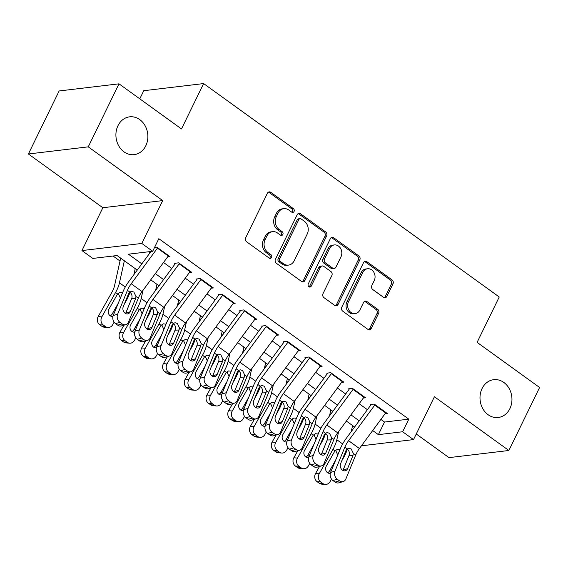 <?xml version="1.0" encoding="UTF-8"?>
<svg xmlns="http://www.w3.org/2000/svg" width="568" height="568" viewBox="0 0 568 568"><rect width="100%" height="100%" fill="white"/><g stroke="black" fill="none" stroke-linecap="round" stroke-linejoin="round"><path stroke-width="0.85" d="M294.061 211.488A2.045 1.711 83.2 0 0 293.415 208.676L270.744 192.311A2.918 2.442 83.2 0 0 269.189 191.885A2.918 2.442 83.2 0 0 267.407 193.241L245.681 237.779A2.918 2.442 83.2 0 0 246.611 241.791L269.282 258.156A2.045 1.711 83.2 0 0 270.971 254.698L268.032 252.575A9.344 7.817 83.2 0 1 265.071 239.731L266.882 236.018A9.344 7.817 83.2 0 1 272.597 231.666A9.344 7.817 83.2 0 1 277.567 233.029L280.5 235.152A2.045 1.711 83.2 0 0 282.189 231.687L279.257 229.564A9.344 7.817 83.2 0 1 276.289 216.72L278.1 213.007A9.344 7.817 83.2 0 1 283.822 208.655A9.344 7.817 83.2 0 1 288.792 210.018L291.725 212.141A2.045 1.711 83.2 0 0 294.061 211.488M291.973 212.29A2.045 1.711 83.2 0 0 291.796 208.868L269.125 192.502A2.918 2.442 83.2 0 0 268.401 192.147M269.53 258.305A2.045 1.711 83.2 0 0 269.353 254.89L266.42 252.767L268.032 252.575M280.748 235.301A2.045 1.711 83.2 0 0 280.571 231.879L277.638 229.756L279.257 229.564M482.062 388.547A19.042 15.932 83.2 0 0 482.772 408.626A19.042 15.932 83.2 0 0 498.228 417.501A19.042 15.932 83.2 0 0 509.886 408.633A19.042 15.932 83.2 0 0 509.176 388.547A19.042 15.932 83.2 0 0 493.72 379.68A19.042 15.932 83.2 0 0 482.062 388.547M117.974 125.698A19.042 15.932 83.2 0 0 118.684 145.777A19.042 15.932 83.2 0 0 134.14 154.652A19.042 15.932 83.2 0 0 145.798 145.784A19.042 15.932 83.2 0 0 145.088 125.698A19.042 15.932 83.2 0 0 129.632 116.831A19.042 15.932 83.2 0 0 117.974 125.698M383.535 297.32A2.918 2.442 83.2 0 0 385.083 297.746A2.918 2.442 83.2 0 0 386.872 296.382L392.964 283.894A2.918 2.442 83.2 0 0 392.041 279.875L366.864 261.699A2.918 2.442 83.2 0 0 365.309 261.273A2.918 2.442 83.2 0 0 363.52 262.636L341.801 307.167A2.918 2.442 83.2 0 0 342.731 311.186L367.908 329.362A2.918 2.442 83.2 0 0 369.456 329.788A2.918 2.442 83.2 0 0 371.245 328.425L378.607 313.337A2.918 2.442 83.2 0 0 377.677 309.319L366.907 301.537A2.918 2.442 83.2 0 0 365.352 301.118A2.918 2.442 83.2 0 0 363.563 302.474L359.913 309.958A7.81 6.539 83.2 0 1 355.135 313.6A7.81 6.539 83.2 0 1 348.787 309.958A7.81 6.539 83.2 0 1 348.496 301.722L362.803 272.399A7.81 6.539 83.2 0 1 367.581 268.763A7.81 6.539 83.2 0 1 373.921 272.399A7.81 6.539 83.2 0 1 374.213 280.642L371.834 285.526A2.918 2.442 83.2 0 0 372.757 289.538L383.535 297.32M380.887 419.418L384.529 422.045L408.797 419.156L402.648 431.758L413.518 439.604L361.433 445.809M118.996 83.83L88.26 146.849L28.4 153.985L59.136 90.965L118.996 83.83L181.49 128.943L203.621 83.574L499.236 296.993L477.106 342.362L539.6 387.482L508.864 450.495L434.413 396.748L413.518 439.604M28.4 153.985L102.851 207.732L162.711 200.596L88.26 146.849M162.711 200.596L141.808 243.445L152.678 251.29L128.411 254.187L141.837 263.879M408.797 419.156L158.82 238.688L152.678 251.29M326.614 235.983A2.918 2.442 83.2 0 0 325.684 231.971L300.507 213.795A2.918 2.442 83.2 0 0 298.96 213.369A2.918 2.442 83.2 0 0 297.171 214.732L275.445 259.264A2.918 2.442 83.2 0 0 276.375 263.282L301.551 281.458A2.918 2.442 83.2 0 0 303.099 281.884A2.918 2.442 83.2 0 0 304.888 280.521L326.614 235.983L324.995 236.181A2.918 2.442 83.2 0 0 324.065 232.163L298.889 213.987A2.918 2.442 83.2 0 0 298.164 213.632M333.686 237.751L358.862 255.927A2.918 2.442 83.2 0 1 359.792 259.938L338.066 304.476A2.918 2.442 83.2 0 1 336.277 305.832A2.918 2.442 83.2 0 1 334.729 305.406L323.952 297.632A2.918 2.442 83.2 0 1 323.029 293.613L331.833 275.551A2.918 2.442 83.2 0 0 330.91 271.539L323.76 266.378A2.918 2.442 83.2 0 0 322.205 265.952A2.918 2.442 83.2 0 0 320.423 267.315L311.25 286.116A2.045 1.711 83.2 0 1 308.261 283.957L330.349 238.681A2.918 2.442 83.2 0 1 332.131 237.325A2.918 2.442 83.2 0 1 333.686 237.751L332.067 237.942L357.244 256.118L358.862 255.927M416.252 433.987L449.004 457.63L508.864 450.495M167.688 256.828L169.917 256.566L156.874 247.151L154.56 247.428M189.428 272.526L191.657 272.257L178.615 262.842L174.568 263.325M211.161 288.217L213.391 287.948L200.348 278.533L196.301 279.016M232.901 303.908L235.131 303.646L222.088 294.224L218.041 294.707M254.634 319.599L256.864 319.337L243.821 309.922L239.774 310.405M276.375 335.29L278.604 335.028L265.561 325.613L261.514 326.096M298.108 350.988L300.337 350.719L287.294 341.304L283.247 341.787M319.848 366.68L322.077 366.41L309.035 356.995L304.988 357.478M341.581 382.37L343.81 382.108L330.768 372.686L326.721 373.169M363.321 398.061L365.551 397.799L352.508 388.384L348.461 388.867M148.667 251.773L150.03 252.753M163.52 262.487L171.77 268.444M185.253 278.185L193.503 284.142M206.993 293.876L215.244 299.833M228.726 309.567L236.977 315.524M250.467 325.258L258.717 331.215M272.2 340.956L280.45 346.913M293.94 356.647L302.19 362.604M315.673 372.338L323.923 378.295M337.413 388.029L345.663 393.986M359.146 403.72L367.397 409.677M370.194 404.558L374.241 404.075L387.284 413.49L385.054 413.752M113.075 256.012L120.011 261.024M134.573 271.532L135.631 272.292M156.306 287.223L157.364 287.99M178.047 302.914L179.105 303.681M199.78 318.613L200.838 319.372M221.52 334.303L222.578 335.063M243.253 349.994L244.311 350.761M264.993 365.685L266.051 366.452M286.726 381.376L287.784 382.143M308.467 397.075L309.524 397.834M330.2 412.766L331.258 413.525M352.515 425.865L352.941 425.808M203.621 83.574L143.761 90.71L139.792 98.846M137.25 270.098L117.086 255.536L92.818 258.426L81.948 250.58L141.808 243.445M102.851 207.732L81.948 250.58M372.686 430.537L378.38 434.648L402.648 431.758M155.32 273.613L163.57 279.57M177.053 289.304L185.31 295.261M198.793 305.002L207.043 310.959M220.526 320.693L228.783 326.65M242.266 336.384L250.516 342.341M263.999 352.075L272.257 358.032M285.739 367.766L293.99 373.723M307.473 383.464L315.73 389.421M329.213 399.155L337.463 405.112M350.946 414.846L359.203 420.803M354.617 427.022L346.366 421.065M332.884 411.331L324.633 405.375M311.143 395.633L302.893 389.676M289.41 379.942L281.16 373.985M267.67 364.251L259.42 358.294M245.937 348.56L237.687 342.603M224.197 332.862L215.946 326.905M202.464 317.171L194.213 311.214M180.723 301.48L172.473 295.523M158.99 285.789L150.74 279.832M384.529 422.045L378.38 434.648M283.822 208.655L282.204 208.854A9.344 7.817 83.2 0 0 276.481 213.199L278.1 213.007M277.638 229.756A9.344 7.817 83.2 0 1 274.678 216.912L276.481 213.199M272.597 231.666L270.986 231.858A9.344 7.817 83.2 0 0 265.263 236.21L266.882 236.018M266.42 252.767A9.344 7.817 83.2 0 1 263.453 239.923L265.263 236.21M302.275 281.813A2.918 2.442 83.2 0 0 303.269 280.713L324.995 236.181M301.168 218.957A2.045 1.711 83.2 0 0 298.825 219.61L279.761 258.703A2.045 1.711 83.2 0 0 280.407 261.514L283.503 263.744A9.344 7.817 83.2 0 0 288.473 265.107A9.344 7.817 83.2 0 0 294.196 260.755L307.224 234.037A9.344 7.817 83.2 0 0 304.263 221.186L301.168 218.957M300.081 218.659L298.463 218.85A2.045 1.711 83.2 0 0 297.213 219.802L298.825 219.61M288.473 265.107L286.854 265.299A9.344 7.817 83.2 0 1 281.884 263.935L278.789 261.706A2.045 1.711 83.2 0 1 278.142 258.894L297.213 219.802M335.454 305.761A2.918 2.442 83.2 0 0 336.448 304.668L358.174 260.13A2.918 2.442 83.2 0 0 357.244 256.118M322.205 265.952L320.593 266.144A2.918 2.442 83.2 0 0 318.804 267.507L309.631 286.308L311.25 286.116M309.162 286.918A2.045 1.711 83.2 0 0 309.631 286.308M340.977 256.814A7.81 6.539 83.2 0 0 340.686 248.571A7.81 6.539 83.2 0 0 334.346 244.936A7.81 6.539 83.2 0 0 329.561 248.571L324.527 258.901A2.918 2.442 83.2 0 0 325.45 262.913L332.599 268.075A2.918 2.442 83.2 0 0 334.147 268.501A2.918 2.442 83.2 0 0 335.936 267.137L340.977 256.814M334.346 244.936L332.727 245.127A7.81 6.539 83.2 0 0 327.942 248.763L329.561 248.571M334.147 268.501L332.536 268.692A2.918 2.442 83.2 0 1 330.981 268.266L323.831 263.105A2.918 2.442 83.2 0 1 322.908 259.093L327.942 248.763M332.067 237.942A2.918 2.442 83.2 0 0 331.343 237.587M367.581 268.763L365.962 268.955A7.81 6.539 83.2 0 0 361.184 272.59L362.803 272.399M355.135 313.6L353.516 313.792A7.81 6.539 83.2 0 1 347.176 310.149A7.81 6.539 83.2 0 1 346.885 301.913L361.184 272.59M368.632 329.717A2.918 2.442 83.2 0 0 369.626 328.616L376.989 313.529A2.918 2.442 83.2 0 0 376.059 309.51L365.288 301.736A2.918 2.442 83.2 0 0 364.564 301.374M384.259 297.675A2.918 2.442 83.2 0 0 385.253 296.581L391.352 284.085A2.918 2.442 83.2 0 0 390.422 280.067L365.245 261.891A2.918 2.442 83.2 0 0 364.521 261.536M120.657 258.113L114.537 285.732A14.874 6.454 125.8 0 1 111.939 292.179L98.207 316.553L101.835 316.866A5.95 5.19 94.9 0 0 103.341 325.052L99.712 324.74A5.95 5.19 -85.1 0 1 98.207 316.553M124.349 260.783L119.465 282.821A22.315 9.684 125.8 0 1 115.567 292.492L101.835 316.866M135.219 268.629L133.878 274.678M129.937 292.2A22.315 9.684 125.8 0 1 126.437 300.337L124.328 304.079M114.132 322.177L112.705 324.711A5.95 5.19 94.9 0 1 107.849 327.502L104.221 327.189A5.95 5.19 -85.1 0 1 101.885 326.309L99.712 324.74M112.94 316.397A4.764 4.153 -85.1 0 1 111.988 316.44A4.764 4.153 -85.1 0 1 110.114 315.737A4.764 4.153 -85.1 0 1 108.914 309.184L117.583 293.947L119.954 292.449L122.042 292.733M101.885 326.309L105.513 326.621L103.341 325.052M105.513 326.621A5.95 5.19 94.9 0 0 107.849 327.502M110.213 315.808A4.764 4.153 94.9 0 0 112.244 313.898L113.827 314.033M118.3 303.149L112.244 313.898M120.466 298.335L118.499 293.904M168.582 255.607A10.416 4.516 125.8 0 1 168.291 256.012L142.064 291.597A14.874 6.454 -54.2 0 0 138.308 298.179L128.489 322.084A5.95 4.693 73.9 0 1 125.791 324.662A5.95 4.693 73.9 0 1 122.106 323.902L119.933 322.333L115.538 323.597L117.711 325.166L122.106 323.902M150.96 251.496L128.68 281.721A22.315 9.684 -54.2 0 0 123.036 291.604L113.224 315.51L117.619 314.239A5.95 4.693 73.9 0 0 119.933 322.333M157.719 247.754A10.416 4.516 125.8 0 1 157.421 248.166L131.201 283.751A14.874 6.454 -54.2 0 0 127.438 290.333L117.619 314.239M125.563 313.508A4.764 3.756 73.9 0 0 125.798 313.025L131.89 297.994C132.33 295.63 131.698 293.713 130.001 292.243M115.538 323.597A5.95 4.693 -106.1 0 1 113.224 315.51M125.791 324.662L121.396 325.933A5.95 4.693 -106.1 0 1 117.711 325.166M135.965 296.489L135.596 298.612L130.193 311.754A4.764 3.756 -106.1 0 1 128.034 313.82A4.764 3.756 -106.1 0 1 125.088 313.209A4.764 3.756 -106.1 0 1 123.242 306.734L128.638 293.585L129.781 292.023L131.599 291.356L133.885 292.066L135.965 296.489L138.308 298.179M123.909 325.208L119.947 332.244L123.576 332.557A5.95 5.19 94.9 0 0 125.074 340.743L121.453 340.431A5.95 5.19 -85.1 0 1 119.947 332.244M143.015 290.305L141.198 298.512A22.315 9.684 125.8 0 1 137.307 308.19L123.576 332.557M156.953 284.32L155.611 290.369M151.677 307.891A22.315 9.684 125.8 0 1 148.17 316.035L146.068 319.77M135.873 337.868L134.446 340.402A5.95 5.19 94.9 0 1 129.589 343.193L125.961 342.88A5.95 5.19 -85.1 0 1 123.625 342L121.453 340.431M134.68 332.088A4.764 4.153 -85.1 0 1 133.721 332.131A4.764 4.153 -85.1 0 1 131.854 331.428A4.764 4.153 -85.1 0 1 130.654 324.882L139.323 309.645L141.688 308.147L143.782 308.424M123.625 342L127.253 342.312L125.074 340.743M127.253 342.312A5.95 5.19 94.9 0 0 129.589 343.193M131.946 331.499A4.764 4.153 94.9 0 0 133.977 329.589L135.567 329.724M140.033 318.84L133.977 329.589M142.206 314.033L140.239 309.596M145.649 340.899L141.68 347.935L145.309 348.248A5.95 5.19 94.9 0 0 146.814 356.441L143.186 356.129A5.95 5.19 -85.1 0 1 141.68 347.935M164.756 305.996L162.938 314.203A22.315 9.684 125.8 0 1 159.04 323.881L145.309 348.248M178.693 300.01L177.351 306.06M173.41 323.582A22.315 9.684 125.8 0 1 169.91 331.726L167.801 335.461M157.606 353.559L156.179 356.093A5.95 5.19 94.9 0 1 151.322 358.884L147.694 358.571A5.95 5.19 -85.1 0 1 145.358 357.698L143.186 356.129M156.413 347.779A4.764 4.153 -85.1 0 1 155.462 347.829A4.764 4.153 -85.1 0 1 153.587 347.126A4.764 4.153 -85.1 0 1 152.387 340.573L161.056 325.336L163.428 323.838L165.515 324.115M145.358 357.698L148.986 358.01L146.814 356.441M148.986 358.01A5.95 5.19 94.9 0 0 151.322 358.884M153.687 347.19A4.764 4.153 94.9 0 0 155.717 345.28L157.3 345.415M161.773 334.538L155.717 345.28M163.939 329.724L161.972 325.286M167.382 356.59L163.421 363.634L167.049 363.939A5.95 5.19 94.9 0 0 168.547 372.132L164.926 371.82A5.95 5.19 -85.1 0 1 163.421 363.634M186.489 321.687L184.671 329.901A22.315 9.684 125.8 0 1 180.78 339.572L167.049 363.939M200.426 315.701L199.084 321.751M195.151 339.281A22.315 9.684 125.8 0 1 191.643 347.417L189.542 351.152M179.346 369.25L177.919 371.791A5.95 5.19 94.9 0 1 173.062 374.582L169.434 374.269A5.95 5.19 -85.1 0 1 167.099 373.389L164.926 371.82M178.153 363.477A4.764 4.153 -85.1 0 1 177.195 363.52A4.764 4.153 -85.1 0 1 175.327 362.817A4.764 4.153 -85.1 0 1 174.127 356.264L182.797 341.027L185.161 339.529L187.255 339.813M167.099 373.389L170.727 373.701L168.547 372.132M170.727 373.701A5.95 5.19 94.9 0 0 173.062 374.582M175.42 362.881A4.764 4.153 94.9 0 0 177.45 360.971L179.041 361.113M183.507 350.229L177.45 360.971M185.679 345.415L183.712 340.977M189.123 372.281L185.154 379.325L188.782 379.637A5.95 5.19 94.9 0 0 190.287 387.823L186.659 387.511A5.95 5.19 -85.1 0 1 185.154 379.325M208.229 337.378L206.411 345.592A22.315 9.684 125.8 0 1 202.513 355.263L188.782 379.637M222.166 331.4L220.824 337.449M216.884 354.972A22.315 9.684 125.8 0 1 213.383 363.108L211.275 366.843M201.079 384.941L199.652 387.482A5.95 5.19 94.9 0 1 194.796 390.273L191.167 389.96A5.95 5.19 -85.1 0 1 188.832 389.08L186.659 387.511M199.886 379.168A4.764 4.153 -85.1 0 1 198.935 379.211A4.764 4.153 -85.1 0 1 197.06 378.508A4.764 4.153 -85.1 0 1 195.861 371.955L204.53 356.718L206.901 355.22L208.989 355.504M188.832 389.08L192.46 389.392L190.287 387.823M192.46 389.392A5.95 5.19 94.9 0 0 194.796 390.273M197.16 378.572A4.764 4.153 94.9 0 0 199.19 376.669L200.774 376.804M205.247 365.92L199.19 376.669M207.412 361.106L205.446 356.676M190.323 271.298A10.416 4.516 125.8 0 1 190.024 271.703L163.804 307.288A14.874 6.454 -54.2 0 0 160.041 313.877L150.229 337.775A5.95 4.693 73.9 0 1 147.531 340.36A5.95 4.693 73.9 0 1 143.846 339.593L141.673 338.024L137.271 339.295L139.451 340.864L143.846 339.593M175.207 263.786L150.421 297.412A22.315 9.684 -54.2 0 0 144.776 307.295L134.964 331.201L139.359 329.93A5.95 4.693 73.9 0 0 141.673 338.024M179.452 263.453A10.416 4.516 125.8 0 1 179.161 263.857L152.934 299.442A14.874 6.454 -54.2 0 0 149.171 306.024L139.359 329.93M147.304 329.199A4.764 3.756 73.9 0 0 147.531 328.716L153.63 313.685C154.07 311.328 153.438 309.411 151.734 307.934M137.271 339.295A5.95 4.693 -106.1 0 1 134.964 331.201M147.531 340.36L143.129 341.624A5.95 4.693 -106.1 0 1 139.451 340.864M157.698 312.18L157.329 314.303L151.933 327.452A4.764 3.756 -106.1 0 1 149.774 329.511A4.764 3.756 -106.1 0 1 146.828 328.9A4.764 3.756 -106.1 0 1 144.975 322.425L150.378 309.283L151.514 307.721L153.332 307.047L155.625 307.764L157.698 312.18L160.041 313.877M212.056 286.989A10.416 4.516 125.8 0 1 211.765 287.401L185.537 322.979A14.874 6.454 -54.2 0 0 181.781 329.568L171.962 353.474A5.95 4.693 73.9 0 1 169.264 356.051A5.95 4.693 73.9 0 1 165.579 355.284L163.406 353.715L159.012 354.986L161.184 356.555L165.579 355.284M196.94 279.477L172.154 313.11A22.315 9.684 -54.2 0 0 166.509 322.986L156.697 346.892L161.092 345.621A5.95 4.693 73.9 0 0 163.406 353.715M201.193 279.144A10.416 4.516 125.8 0 1 200.894 279.555L174.674 315.134A14.874 6.454 -54.2 0 0 170.911 321.722L161.092 345.621M169.037 344.89A4.764 3.756 73.9 0 0 169.271 344.407L175.363 329.376C175.803 327.019 175.171 325.102 173.474 323.625M159.012 354.986A5.95 4.693 -106.1 0 1 156.697 346.892M169.264 356.051L164.869 357.315A5.95 4.693 -106.1 0 1 161.184 356.555M179.438 327.878L179.069 329.994L173.666 343.143A4.764 3.756 -106.1 0 1 171.508 345.209A4.764 3.756 -106.1 0 1 168.561 344.591A4.764 3.756 -106.1 0 1 166.715 338.123L172.111 324.974L173.254 323.412L175.072 322.738L177.358 323.455L179.438 327.878L181.781 329.568M233.796 302.68A10.416 4.516 125.8 0 1 233.498 303.092L207.277 338.67A14.874 6.454 -54.2 0 0 203.514 345.259L193.702 369.165A5.95 4.693 73.9 0 1 191.004 371.742A5.95 4.693 73.9 0 1 187.319 370.975L185.147 369.406L180.745 370.677L182.924 372.246L187.319 370.975M218.68 295.168L193.894 328.801A22.315 9.684 -54.2 0 0 188.249 338.677L178.437 362.583L182.832 361.319A5.95 4.693 73.9 0 0 185.147 369.406M222.926 294.835A10.416 4.516 125.8 0 1 222.635 295.246L196.407 330.825A14.874 6.454 -54.2 0 0 192.644 337.413L182.832 361.319M190.777 360.581A4.764 3.756 73.9 0 0 191.004 360.105L197.103 345.074C197.543 342.71 196.911 340.793 195.207 339.323M180.745 370.677A5.95 4.693 -106.1 0 1 178.437 362.583M191.004 371.742L186.602 373.013A5.95 4.693 -106.1 0 1 182.924 372.246M201.171 343.569L200.802 345.685L195.406 358.834A4.764 3.756 -106.1 0 1 193.248 360.9A4.764 3.756 -106.1 0 1 190.301 360.289A4.764 3.756 -106.1 0 1 188.448 353.814L193.851 340.665L194.987 339.103L196.805 338.436L199.098 339.146L201.171 343.569L203.514 345.259M255.529 318.371A10.416 4.516 125.8 0 1 255.238 318.783L229.011 354.361A14.874 6.454 -54.2 0 0 225.255 360.95L215.435 384.855A5.95 4.693 73.9 0 1 212.737 387.433A5.95 4.693 73.9 0 1 209.052 386.673L206.88 385.104L202.485 386.368L204.657 387.937L209.052 386.673M240.413 310.859L215.627 344.492A22.315 9.684 -54.2 0 0 209.982 354.375L200.17 378.274L204.565 377.01A5.95 4.693 73.9 0 0 206.88 385.104M244.666 310.526A10.416 4.516 125.8 0 1 244.368 310.937L218.147 346.515A14.874 6.454 -54.2 0 0 214.384 353.104L204.565 377.01M212.51 376.279A4.764 3.756 73.9 0 0 212.744 375.796L218.836 360.765C219.276 358.401 218.644 356.484 216.948 355.014M202.485 386.368A5.95 4.693 -106.1 0 1 200.17 378.274M212.737 387.433L208.342 388.704A5.95 4.693 -106.1 0 1 204.657 387.937M222.912 359.26L222.542 361.376L217.139 374.525A4.764 3.756 -106.1 0 1 214.981 376.591A4.764 3.756 -106.1 0 1 212.034 375.98A4.764 3.756 -106.1 0 1 210.188 369.505L215.584 356.356L216.727 354.794L218.545 354.127L220.831 354.837L222.912 359.26L225.255 360.95M210.856 387.98L206.894 395.016L210.522 395.328A5.95 5.19 94.9 0 0 212.02 403.514L208.399 403.202A5.95 5.19 -85.1 0 1 206.894 395.016M229.962 353.076L228.144 361.284A22.315 9.684 125.8 0 1 224.254 370.954L210.522 395.328M243.899 347.091L242.557 353.14M238.624 370.663A22.315 9.684 125.8 0 1 235.116 378.799L233.015 382.541M222.819 400.639L221.392 403.173A5.95 5.19 94.9 0 1 216.536 405.964L212.908 405.651A5.95 5.19 -85.1 0 1 210.572 404.771L208.399 403.202M221.626 394.859A4.764 4.153 -85.1 0 1 220.668 394.902A4.764 4.153 -85.1 0 1 218.801 394.199A4.764 4.153 -85.1 0 1 217.601 387.646L226.27 372.409L228.634 370.911L230.729 371.195M210.572 404.771L214.2 405.083L212.02 403.514M214.2 405.083A5.95 5.19 94.9 0 0 216.536 405.964M218.893 394.27A4.764 4.153 94.9 0 0 220.924 392.36L222.514 392.495M226.98 381.611L220.924 392.36M229.152 376.804L227.186 372.367M277.269 334.069A10.416 4.516 125.8 0 1 276.971 334.474L250.751 370.059A14.874 6.454 -54.2 0 0 246.988 376.641L237.175 400.546A5.95 4.693 73.9 0 1 234.477 403.124A5.95 4.693 73.9 0 1 230.793 402.364L228.62 400.795L224.218 402.059L226.398 403.628L230.793 402.364M262.153 326.557L237.367 360.183A22.315 9.684 -54.2 0 0 231.723 370.066L221.91 393.972L226.305 392.701A5.95 4.693 73.9 0 0 228.62 400.795M266.399 326.217A10.416 4.516 125.8 0 1 266.108 326.628L239.881 362.214A14.874 6.454 -54.2 0 0 236.118 368.795L226.305 392.701M234.25 391.97A4.764 3.756 73.9 0 0 234.477 391.487L240.576 376.456C241.017 374.092 240.385 372.175 238.681 370.705M224.218 402.059A5.95 4.693 -106.1 0 1 221.91 393.972M234.477 403.124L230.076 404.395A5.95 4.693 -106.1 0 1 226.398 403.628M244.645 374.951L244.275 377.074L238.879 390.216A4.764 3.756 -106.1 0 1 236.721 392.282A4.764 3.756 -106.1 0 1 233.775 391.671A4.764 3.756 -106.1 0 1 231.921 385.196L237.325 372.047L238.461 370.485L240.278 369.818L242.571 370.535L244.645 374.951L246.988 376.641M232.596 403.67L228.627 410.707L232.255 411.019A5.95 5.19 94.9 0 0 233.76 419.205L230.132 418.893A5.95 5.19 -85.1 0 1 228.627 410.707M251.702 368.767L249.884 376.975A22.315 9.684 125.8 0 1 245.987 386.652L232.255 411.019M265.639 362.782L264.298 368.831M260.357 386.354A22.315 9.684 125.8 0 1 256.857 394.497L254.748 398.232M244.552 416.33L243.125 418.865A5.95 5.19 94.9 0 1 238.269 421.655L234.641 421.342A5.95 5.19 -85.1 0 1 232.305 420.469L230.132 418.893M243.36 410.55A4.764 4.153 -85.1 0 1 242.408 410.593A4.764 4.153 -85.1 0 1 240.534 409.89A4.764 4.153 -85.1 0 1 239.334 403.344L248.003 388.107L250.374 386.609L252.462 386.886M232.305 420.469L235.933 420.774L233.76 419.205M235.933 420.774A5.95 5.19 94.9 0 0 238.269 421.655M240.633 409.961A4.764 4.153 94.9 0 0 242.664 408.051L244.247 408.186M248.72 397.302L242.664 408.051M250.886 392.495L248.919 388.058M299.002 349.76A10.416 4.516 125.8 0 1 298.711 350.172L272.484 385.75A14.874 6.454 -54.2 0 0 268.728 392.339L258.909 416.237A5.95 4.693 73.9 0 1 256.211 418.822A5.95 4.693 73.9 0 1 252.526 418.055L250.353 416.486L245.958 417.757L248.131 419.326L252.526 418.055M283.886 342.248L259.1 375.881A22.315 9.684 -54.2 0 0 253.456 385.757L243.644 409.663L248.046 408.392A5.95 4.693 73.9 0 0 250.353 416.486M288.139 341.915A10.416 4.516 125.8 0 1 287.841 342.319L261.621 377.905A14.874 6.454 -54.2 0 0 257.858 384.493L248.046 408.392M255.983 407.661A4.764 3.756 73.9 0 0 256.218 407.178L262.309 392.147C262.75 389.79 262.118 387.873 260.421 386.396M245.958 417.757A5.95 4.693 -106.1 0 1 243.644 409.663M256.211 418.822L251.816 420.086A5.95 4.693 -106.1 0 1 248.131 419.326M266.385 390.649L266.016 392.765L260.613 405.914A4.764 3.756 -106.1 0 1 258.454 407.973A4.764 3.756 -106.1 0 1 255.508 407.362A4.764 3.756 -106.1 0 1 253.662 400.887L259.058 387.745L260.201 386.183L262.018 385.509L264.305 386.226L266.385 390.649L268.728 392.339M254.329 419.361L250.367 426.398L253.995 426.71A5.95 5.19 94.9 0 0 255.494 434.903L251.872 434.591A5.95 5.19 -85.1 0 1 250.367 426.398M273.435 384.458L271.618 392.673A22.315 9.684 125.8 0 1 267.727 402.343L253.995 426.71M287.373 378.473L286.031 384.522M282.097 402.052A22.315 9.684 125.8 0 1 278.59 410.188L276.488 413.923M266.293 432.021L264.865 434.555A5.95 5.19 94.9 0 1 260.009 437.346L256.381 437.04A5.95 5.19 -85.1 0 1 254.045 436.16L251.872 434.591M265.1 426.241A4.764 4.153 -85.1 0 1 264.141 426.291A4.764 4.153 -85.1 0 1 262.274 425.588A4.764 4.153 -85.1 0 1 261.074 419.035L269.743 403.798L272.107 402.3L274.202 402.584M254.045 436.16L257.673 436.472L255.494 434.903M257.673 436.472A5.95 5.19 94.9 0 0 260.009 437.346M262.366 425.652A4.764 4.153 94.9 0 0 264.397 423.742L265.987 423.877M270.453 413L264.397 423.742M272.626 408.186L270.659 403.749M320.743 365.451A10.416 4.516 125.8 0 1 320.444 365.863L294.224 401.441A14.874 6.454 -54.2 0 0 290.461 408.03L280.649 431.936A5.95 4.693 73.9 0 1 277.951 434.513A5.95 4.693 73.9 0 1 274.266 433.746L272.093 432.177L267.691 433.448L269.871 435.017L274.266 433.746M305.627 357.939L280.841 391.572A22.315 9.684 -54.2 0 0 275.196 401.448L265.384 425.354L269.779 424.083A5.95 4.693 73.9 0 0 272.093 432.177M309.872 357.606A10.416 4.516 125.8 0 1 309.581 358.017L283.354 393.596A14.874 6.454 -54.2 0 0 279.591 400.184L269.779 424.083M277.724 423.352A4.764 3.756 73.9 0 0 277.951 422.876L284.05 407.838C284.49 405.481 283.858 403.564 282.154 402.087M267.691 433.448A5.95 4.693 -106.1 0 1 265.384 425.354M277.951 434.513L273.549 435.784A5.95 4.693 -106.1 0 1 269.871 435.017M288.118 406.34L287.749 408.456L282.353 421.605A4.764 3.756 -106.1 0 1 280.194 423.671A4.764 3.756 -106.1 0 1 277.248 423.053A4.764 3.756 -106.1 0 1 275.395 416.585L280.798 403.436L281.934 401.874L283.751 401.207L286.045 401.917L288.118 406.34L290.461 408.03M276.069 435.052L272.1 442.096L275.728 442.401A5.95 5.19 94.9 0 0 277.234 450.594L273.606 450.282A5.95 5.19 -85.1 0 1 272.1 442.096M295.175 400.149L293.358 408.364A22.315 9.684 125.8 0 1 289.46 418.034L275.728 442.401M309.113 394.164L307.771 400.213M303.83 417.743A22.315 9.684 125.8 0 1 300.33 425.879L298.221 429.614M288.026 447.712L286.599 450.254A5.95 5.19 94.9 0 1 281.742 453.044L278.114 452.731A5.95 5.19 -85.1 0 1 275.778 451.851L273.606 450.282M286.833 441.94A4.764 4.153 -85.1 0 1 285.881 441.982A4.764 4.153 -85.1 0 1 284.007 441.279A4.764 4.153 -85.1 0 1 282.807 434.726L291.476 419.489L293.848 417.991L295.935 418.275M275.778 451.851L279.406 452.163L277.234 450.594M279.406 452.163A5.95 5.19 94.9 0 0 281.742 453.044M284.106 441.343A4.764 4.153 94.9 0 0 286.137 439.44L287.72 439.575M292.193 428.691L286.137 439.44M294.359 423.877L292.392 419.447M342.476 381.142A10.416 4.516 125.8 0 1 342.184 381.554L315.957 417.132A14.874 6.454 -54.2 0 0 312.201 423.721L302.382 447.627A5.95 4.693 73.9 0 1 299.684 450.204A5.95 4.693 73.9 0 1 295.999 449.437L293.826 447.868L289.431 449.139L291.604 450.708L295.999 449.437M327.36 373.63L302.574 407.263A22.315 9.684 -54.2 0 0 296.936 417.146L287.117 441.045L291.519 439.781A5.95 4.693 73.9 0 0 293.826 447.868M331.613 373.297A10.416 4.516 125.8 0 1 331.314 373.709L305.094 409.287A14.874 6.454 -54.2 0 0 301.331 415.875L291.519 439.781M299.457 439.043A4.764 3.756 73.9 0 0 299.691 438.567L305.783 423.536C306.223 421.172 305.591 419.255 303.894 417.785M289.431 449.139A5.95 4.693 -106.1 0 1 287.117 441.045M299.684 450.204L295.289 451.475A5.95 4.693 -106.1 0 1 291.604 450.708M309.858 422.031L309.489 424.147L304.086 437.296A4.764 3.756 -106.1 0 1 301.928 439.362A4.764 3.756 -106.1 0 1 298.981 438.752A4.764 3.756 -106.1 0 1 297.135 432.276L302.531 419.127L303.674 417.565L305.492 416.898L307.778 417.608L309.858 422.031L312.201 423.721M297.802 450.743L293.841 457.787L297.469 458.099A5.95 5.19 94.9 0 0 298.967 466.285L295.346 465.973A5.95 5.19 -85.1 0 1 293.841 457.787M316.909 415.847L315.091 424.055A22.315 9.684 125.8 0 1 311.2 433.725L297.469 458.099M330.846 409.862L329.504 415.911M325.57 433.434A22.315 9.684 125.8 0 1 322.063 441.57L319.961 445.305M309.766 463.41L308.339 465.945A5.95 5.19 94.9 0 1 303.482 468.735L299.854 468.422A5.95 5.19 -85.1 0 1 297.518 467.542L295.346 465.973M308.573 457.63A4.764 4.153 -85.1 0 1 307.615 457.673A4.764 4.153 -85.1 0 1 305.747 456.97A4.764 4.153 -85.1 0 1 304.547 450.417L313.216 435.18L315.581 433.682L317.675 433.966M297.518 467.542L301.146 467.855L298.967 466.285M301.146 467.855A5.95 5.19 94.9 0 0 303.482 468.735M305.84 457.034A4.764 4.153 94.9 0 0 307.87 455.131L309.461 455.266M313.926 444.382L307.87 455.131M316.099 439.568L314.132 435.138M364.216 396.833A10.416 4.516 125.8 0 1 363.918 397.245L337.697 432.83A14.874 6.454 -54.2 0 0 333.934 439.412L324.122 463.318A5.95 4.693 73.9 0 1 321.424 465.895A5.95 4.693 73.9 0 1 317.739 465.135L315.567 463.566L311.165 464.83L313.344 466.399L317.739 465.135M349.1 389.321L324.314 422.954A22.315 9.684 -54.2 0 0 318.669 432.837L308.857 456.743L313.252 455.472A5.95 4.693 73.9 0 0 315.567 463.566M353.346 388.988A10.416 4.516 125.8 0 1 353.055 389.399L326.827 424.978A14.874 6.454 -54.2 0 0 323.064 431.566L313.252 455.472M321.197 454.741A4.764 3.756 73.9 0 0 321.424 454.258L327.523 439.227C327.963 436.863 327.331 434.946 325.627 433.476M311.165 464.83A5.95 4.693 -106.1 0 1 308.857 456.743M321.424 465.895L317.022 467.166A5.95 4.693 -106.1 0 1 313.344 466.399M331.591 437.722L331.222 439.845L325.826 452.987A4.764 3.756 -106.1 0 1 323.668 455.053A4.764 3.756 -106.1 0 1 320.721 454.443A4.764 3.756 -106.1 0 1 318.868 447.967L324.271 434.818L325.407 433.256L327.225 432.589L329.518 433.299L331.591 437.722L333.934 439.412M319.543 466.442L315.574 473.478L319.202 473.79A5.95 5.19 94.9 0 0 320.707 481.976L317.079 481.664A5.95 5.19 -85.1 0 1 315.574 473.478M338.649 431.538L336.831 439.746A22.315 9.684 125.8 0 1 332.933 449.416L319.202 473.79M352.586 425.553L351.244 431.602M347.304 449.125A22.315 9.684 125.8 0 1 343.803 457.268L341.695 461.003M331.499 479.101L330.072 481.636A5.95 5.19 94.9 0 1 325.216 484.426L321.587 484.113A5.95 5.19 -85.1 0 1 319.251 483.233L317.079 481.664M330.306 473.321A4.764 4.153 -85.1 0 1 329.355 473.364A4.764 4.153 -85.1 0 1 327.48 472.661A4.764 4.153 -85.1 0 1 326.281 466.115L334.95 450.878L337.321 449.38L339.408 449.657M319.251 483.233L322.88 483.545L320.707 481.976M322.88 483.545A5.95 5.19 94.9 0 0 325.216 484.426M327.58 472.732A4.764 4.153 94.9 0 0 329.61 470.822L331.194 470.957M335.667 460.073L329.61 470.822M337.832 455.266L335.865 450.829M385.949 412.531A10.416 4.516 125.8 0 1 385.658 412.936L359.43 448.521A14.874 6.454 -54.2 0 0 355.674 455.103L345.855 479.009A5.95 4.693 73.9 0 1 343.157 481.593A5.95 4.693 73.9 0 1 339.472 480.826L337.3 479.257L332.905 480.521L335.077 482.09L339.472 480.826M370.833 405.019L346.047 438.645A22.315 9.684 -54.2 0 0 340.409 448.528L330.59 472.434L334.992 471.163A5.95 4.693 73.9 0 0 337.3 479.257M375.086 404.686A10.416 4.516 125.8 0 1 374.788 405.09L348.567 440.676A14.874 6.454 -54.2 0 0 344.804 447.257L334.992 471.163M342.93 470.432A4.764 3.756 73.9 0 0 343.164 469.949L349.256 454.918C349.696 452.554 349.064 450.637 347.368 449.167M332.905 480.521A5.95 4.693 -106.1 0 1 330.59 472.434M343.157 481.593L338.762 482.857A5.95 4.693 -106.1 0 1 335.077 482.09M353.331 453.413L352.962 455.536L347.559 468.685A4.764 3.756 -106.1 0 1 345.401 470.744A4.764 3.756 -106.1 0 1 342.454 470.134A4.764 3.756 -106.1 0 1 340.608 463.658L346.004 450.509L347.147 448.947L348.965 448.28L351.251 448.997L353.331 453.413L355.674 455.103M291.796 208.868L293.415 208.676M269.353 254.89L270.971 254.698M280.571 231.879L282.189 231.687M274.678 216.912L276.289 216.72M263.453 239.923L265.071 239.731M269.125 192.502L270.744 192.311M303.269 280.713L304.888 280.521M298.889 213.987L300.507 213.795M324.065 232.163L325.684 231.971M278.142 258.894L279.761 258.703M278.789 261.706L280.407 261.514M281.884 263.935L283.503 263.744M358.174 260.13L359.792 259.938M336.448 304.668L338.066 304.476M318.804 267.507L320.423 267.315M322.908 259.093L324.527 258.901M323.831 263.105L325.45 262.913M330.981 268.266L332.599 268.075M346.885 301.913L348.496 301.722M365.288 301.736L366.907 301.537M376.059 309.51L377.677 309.319M376.989 313.529L378.607 313.337M369.626 328.616L371.245 328.425M365.245 261.891L366.864 261.699M390.422 280.067L392.041 279.875M391.352 284.085L392.964 283.894M385.253 296.581L386.872 296.382M126.437 300.337L125.997 300.025M125.265 287.01L119.465 282.821M117.583 293.947L115.567 292.492M127.438 290.333L129.781 292.023M131.201 283.751L142.064 291.597M157.421 248.166L168.291 256.012M125.798 313.025L130.193 311.754M135.596 298.612L131.641 298.782M148.17 316.035L147.73 315.716M147.006 302.709L141.198 298.512M139.323 309.645L137.307 308.19M169.91 331.726L169.47 331.407M168.739 318.399L162.938 314.203M161.056 325.336L159.04 323.881M191.643 347.417L191.203 347.098M190.479 334.09L184.671 329.901M182.797 341.027L180.78 339.572M213.383 363.108L212.943 362.789M212.212 349.781L206.411 345.592M204.53 356.718L202.513 355.263M149.171 306.024L151.514 307.721M152.934 299.442L163.804 307.288M179.161 263.857L190.024 271.703M147.531 328.716L151.933 327.452M157.329 314.303L153.381 314.48M170.911 321.722L173.254 323.412M174.674 315.134L185.537 322.979M200.894 279.555L211.765 287.401M169.271 344.407L173.666 343.143M179.069 329.994L175.114 330.171M192.644 337.413L194.987 339.103M196.407 330.825L207.277 338.67M222.635 295.246L233.498 303.092M191.004 360.105L195.406 358.834M200.802 345.685L196.855 345.862M214.384 353.104L216.727 354.794M218.147 346.515L229.011 354.361M244.368 310.937L255.238 318.783M212.744 375.796L217.139 374.525M222.542 361.376L218.588 361.553M235.116 378.799L234.676 378.487M233.952 365.472L228.144 361.284M226.27 372.409L224.254 370.954M236.118 368.795L238.461 370.485M239.881 362.214L250.751 370.059M266.108 326.628L276.971 334.474M234.477 391.487L238.879 390.216M244.275 377.074L240.328 377.251M256.857 394.497L256.416 394.178M255.685 381.171L249.884 376.975M248.003 388.107L245.987 386.652M257.858 384.493L260.201 386.183M261.621 377.905L272.484 385.75M287.841 342.319L298.711 350.172M256.218 407.178L260.613 405.914M266.016 392.765L262.061 392.942M278.59 410.188L278.15 409.869M277.425 396.862L271.618 392.673M269.743 403.798L267.727 402.343M279.591 400.184L281.934 401.874M283.354 393.596L294.224 401.441M309.581 358.017L320.444 365.863M277.951 422.876L282.353 421.605M287.749 408.456L283.801 408.633M300.33 425.879L299.89 425.56M299.159 412.553L293.358 408.364M291.476 419.489L289.46 418.034M301.331 415.875L303.674 417.565M305.094 409.287L315.957 417.132M331.314 373.709L342.184 381.554M299.691 438.567L304.086 437.296M309.489 424.147L305.534 424.324M322.063 441.57L321.623 441.258M320.899 428.244L315.091 424.055M313.216 435.18L311.2 433.725M323.064 431.566L325.407 433.256M326.827 424.978L337.697 432.83M353.055 389.399L363.918 397.245M321.424 454.258L325.826 452.987M331.222 439.845L327.274 440.015M343.803 457.268L343.363 456.949M342.632 443.935L336.831 439.746M334.95 450.878L332.933 449.416M344.804 447.257L347.147 448.947M348.567 440.676L359.43 448.521M374.788 405.09L385.658 412.936M343.164 469.949L347.559 468.685M352.962 455.536L349.008 455.714"/></g></svg>
